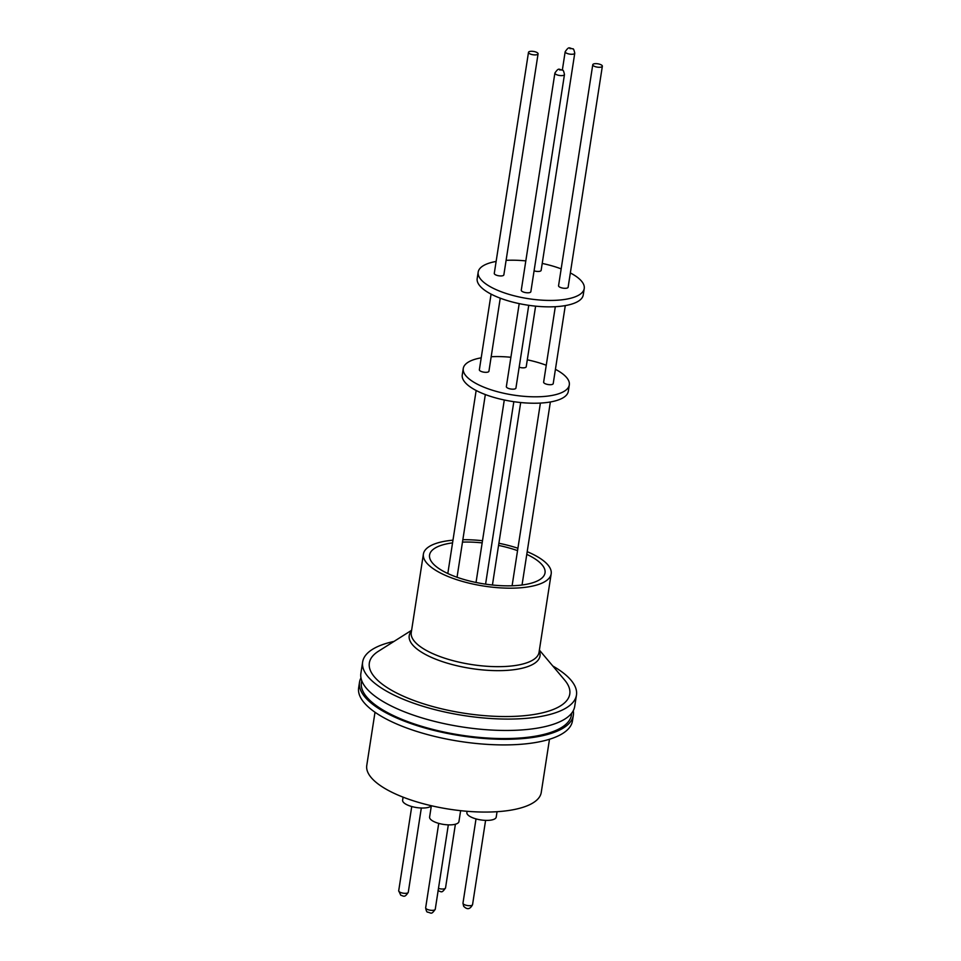 <?xml version="1.0" encoding="UTF-8"?>
<svg xmlns="http://www.w3.org/2000/svg" width="961" height="961" viewBox="0 0 961 961"><rect width="100%" height="100%" fill="white"/><g stroke="black" fill="none" stroke-linecap="round" stroke-linejoin="round"><path stroke-width="1.44" d="M571.591 713.29A106.263 36.806 -171.2 0 1 528.154 737.231A106.263 36.806 -171.2 0 1 414.023 723.861A106.263 36.806 -171.2 0 1 361.792 680.82M375.006 712.257L366.766 765.461A88.28 30.584 8.8 0 0 412.233 800.429A88.28 30.584 8.8 0 0 505.282 810.952A88.28 30.584 8.8 0 0 541.247 792.465L549.488 739.261M573.261 710.756A108.185 37.479 -171.2 0 1 573.345 715.284L572.468 720.894A108.185 37.479 -171.2 0 1 528.394 743.55A108.185 37.479 -171.2 0 1 414.359 730.648A108.185 37.479 -171.2 0 1 358.645 687.8L359.522 682.178A108.185 37.479 -171.2 0 1 360.964 677.889M573.345 715.284A108.185 37.479 -171.2 0 1 529.259 737.928A108.185 37.479 -171.2 0 1 415.236 725.038A108.185 37.479 -171.2 0 1 359.522 682.178M431.357 805.726L429.603 817.054A14.847 5.141 8.8 0 0 437.243 822.928A14.847 5.141 8.8 0 0 452.895 824.694A14.847 5.141 8.8 0 0 458.938 821.595L460.631 810.676M403.079 797.149L402.611 800.201A14.847 5.141 8.8 0 0 410.251 806.075A14.847 5.141 8.8 0 0 425.891 807.841A14.847 5.141 8.8 0 0 431.333 805.883M467.082 811.288L466.878 812.562A14.847 5.141 8.8 0 0 474.53 818.448A14.847 5.141 8.8 0 0 490.17 820.213A14.847 5.141 8.8 0 0 496.224 817.102L497.053 811.697M552.803 666.009A108.185 37.479 -171.2 0 1 576.468 695.067L574.702 706.455A108.185 37.479 -171.2 0 1 530.628 729.099A108.185 37.479 -171.2 0 1 416.606 716.209A108.185 37.479 -171.2 0 1 360.892 673.361L362.645 661.961A108.185 37.479 -171.2 0 1 393.998 641.419M576.468 695.067A108.185 37.479 -171.2 0 1 532.394 717.711A108.185 37.479 -171.2 0 1 418.359 704.821A108.185 37.479 -171.2 0 1 362.645 661.961M539.385 650.08L564.684 680.112A101.422 35.137 -171.2 0 1 528.466 715.26A101.422 35.137 -171.2 0 1 405.854 697.29A101.422 35.137 -171.2 0 1 378.406 651.27L411.608 630.296M527.193 551.674A64.651 22.391 -171.2 0 1 551.182 573.837A64.651 22.391 -171.2 0 1 524.85 587.363A64.651 22.391 -171.2 0 1 456.703 579.663A64.651 22.391 -171.2 0 1 423.405 554.053A64.651 22.391 -171.2 0 1 449.748 540.514A64.651 22.391 -171.2 0 1 452.979 540.178M462.854 539.71A64.651 22.391 -171.2 0 1 482.494 540.719M498.891 543.265A64.651 22.391 -171.2 0 1 517.919 548.238M526.784 554.365A58.417 20.241 -171.2 0 1 545.031 572.876A58.417 20.241 -171.2 0 1 521.222 585.105A58.417 20.241 -171.2 0 1 459.646 578.15A58.417 20.241 -171.2 0 1 429.567 555.002A58.417 20.241 -171.2 0 1 452.559 542.881M491.179 356.735A53.66 18.583 -171.2 0 1 510.892 357.276M527.289 359.81A53.66 18.583 -171.2 0 1 546.244 365.252M555.422 369.324A53.66 18.583 -171.2 0 1 569.308 384.905A53.66 18.583 -171.2 0 1 547.446 396.136A53.66 18.583 -171.2 0 1 490.891 389.746A53.66 18.583 -171.2 0 1 463.262 368.483A53.66 18.583 -171.2 0 1 481.209 357.828M463.262 368.483L462.265 374.898A53.66 18.583 8.8 0 0 489.894 396.16A53.66 18.583 8.8 0 0 546.461 402.551A53.66 18.583 8.8 0 0 568.311 391.319L569.308 384.905M528.742 305.31L515.925 388.1A4.841 1.682 -171.2 0 1 513.955 389.121A4.841 1.682 -171.2 0 1 508.849 388.544A4.841 1.682 -171.2 0 1 506.351 386.622L519.204 303.616M535.601 306.151L526.22 366.766A4.841 1.682 -171.2 0 1 524.238 367.787A4.841 1.682 -171.2 0 1 519.168 367.21M500.249 298.174L488.933 371.246A4.841 1.682 -171.2 0 1 486.963 372.267A4.841 1.682 -171.2 0 1 481.857 371.691A4.841 1.682 -171.2 0 1 479.359 369.769L491.071 294.114M565.284 305.598L553.212 383.619A4.841 1.682 -171.2 0 1 551.242 384.64A4.841 1.682 -171.2 0 1 546.124 384.064A4.841 1.682 -171.2 0 1 543.638 382.142L555.314 306.691M506.099 260.359A53.66 18.583 -171.2 0 1 525.811 260.899M542.208 263.434A53.66 18.583 -171.2 0 1 561.164 268.876M570.341 272.936A53.66 18.583 -171.2 0 1 584.228 288.528A53.66 18.583 -171.2 0 1 562.365 299.76A53.66 18.583 -171.2 0 1 505.81 293.357A53.66 18.583 -171.2 0 1 478.182 272.107A53.66 18.583 -171.2 0 1 496.128 261.452M478.182 272.107L477.185 278.522A53.66 18.583 8.8 0 0 504.813 299.784A53.66 18.583 8.8 0 0 561.38 306.175A53.66 18.583 8.8 0 0 583.243 294.943L584.228 288.528M564.467 74.538L530.844 291.724A4.841 1.682 -171.2 0 1 528.874 292.745A4.841 1.682 -171.2 0 1 523.769 292.156A4.841 1.682 -171.2 0 1 521.27 290.246L554.893 73.06A4.841 1.682 -171.2 0 0 555.794 74.261A4.841 1.682 -171.2 0 0 562.497 75.559A4.841 1.682 -171.2 0 0 564.467 74.538C563.759 71.138 563.086 69.697 562.437 70.201C558.773 69.468 558.918 67.27 554.893 73.06M574.762 53.203C574.041 49.804 573.369 48.362 572.72 48.867C569.056 48.134 569.2 45.924 565.176 51.726A4.841 1.682 -171.2 0 0 566.089 52.927A4.841 1.682 -171.2 0 0 572.78 54.212A4.841 1.682 -171.2 0 0 574.762 53.203L541.139 270.389A4.841 1.682 -171.2 0 1 539.157 271.398A4.841 1.682 -171.2 0 1 534.088 270.834M530.472 51.341A4.841 1.682 -171.2 0 1 535.577 51.918A4.841 1.682 -171.2 0 1 538.076 53.84A4.841 1.682 -171.2 0 1 536.094 54.849A4.841 1.682 -171.2 0 1 530.989 54.272A4.841 1.682 -171.2 0 1 528.49 52.35A4.841 1.682 -171.2 0 1 530.472 51.341M538.076 53.84L503.852 274.87A4.841 1.682 -171.2 0 1 501.882 275.891A4.841 1.682 -171.2 0 1 496.777 275.314A4.841 1.682 -171.2 0 1 494.278 273.392L528.49 52.35M594.751 63.702A4.841 1.682 -171.2 0 1 599.856 64.291A4.841 1.682 -171.2 0 1 602.355 66.201A4.841 1.682 -171.2 0 1 600.373 67.222A4.841 1.682 -171.2 0 1 595.267 66.645A4.841 1.682 -171.2 0 1 592.769 64.723A4.841 1.682 -171.2 0 1 594.751 63.702M602.355 66.201L568.131 287.243A4.841 1.682 -171.2 0 1 566.161 288.252A4.841 1.682 -171.2 0 1 561.044 287.675A4.841 1.682 -171.2 0 1 558.557 285.753L592.769 64.723M462.481 542.1A58.417 20.241 -171.2 0 1 482.158 542.881M498.555 545.416A58.417 20.241 -171.2 0 1 517.547 550.629M438.48 888.384A4.841 1.682 8.8 0 0 443.562 888.961A4.841 1.682 8.8 0 0 445.532 887.94C441.519 893.73 441.652 891.532 437.988 890.799M426.576 909.01A4.841 1.682 8.8 0 0 433.267 910.295A4.841 1.682 8.8 0 0 435.249 909.274C431.225 915.076 431.369 912.866 427.705 912.133C426.852 912.313 426.179 910.872 425.663 907.797A4.841 1.682 8.8 0 0 426.576 909.01M399.608 891.988A4.841 1.682 8.8 0 0 406.299 893.286A4.841 1.682 8.8 0 0 408.281 892.264C404.557 898.151 403.704 895.928 400.785 895.244L398.695 890.787A4.841 1.682 8.8 0 0 399.608 891.988M463.106 903.676A4.841 1.682 8.8 0 0 470.578 905.646A4.841 1.682 8.8 0 0 472.56 904.637C470.097 909.406 467.13 909.935 463.622 906.211L462.974 903.148A4.841 1.682 8.8 0 0 463.106 903.676M423.405 554.053L411.26 632.542A64.651 22.391 8.8 0 0 440.054 656.591A64.651 22.391 8.8 0 0 512.693 665.853A64.651 22.391 8.8 0 0 539.037 652.327L551.182 573.837M539.253 650.897A66.177 22.92 -171.2 0 1 513.054 669.817A66.177 22.92 -171.2 0 1 438.709 660.327A66.177 22.92 -171.2 0 1 411.476 631.113M560.828 69.877L559.722 70.009L560.828 69.877M571.122 48.543L570.005 48.675L571.122 48.543M455.394 824.226L445.532 887.94M448.319 824.862L435.249 909.274M421.326 808.009L408.281 892.264M485.593 820.382L472.56 904.637M520.682 402.527L492.428 585.009M513.823 401.686L485.581 584.144M485.329 394.551L457.04 577.261M550.365 401.974L522.039 585.009M565.176 51.726L562.329 70.141M540.394 403.079L512.105 585.778M476.151 390.49L447.814 573.513M504.285 399.992L476.031 582.474M476.019 818.892L462.974 903.148M411.74 806.531L398.695 890.787M438.733 823.385L425.663 907.797"/></g></svg>
